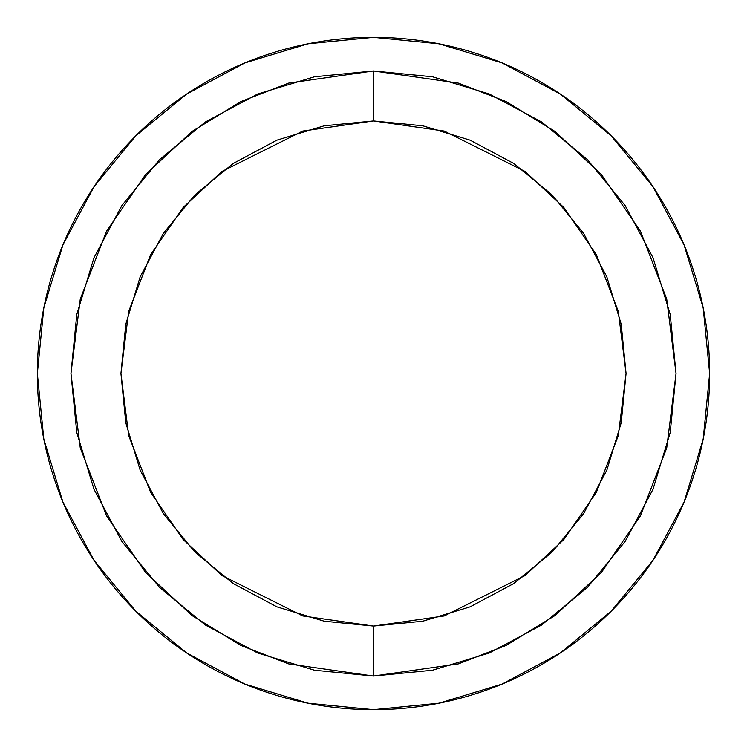 <?xml version="1.0" encoding="UTF-8"?>
<svg xmlns="http://www.w3.org/2000/svg" width="747" height="747" viewBox="0 0 747 747"><rect width="100%" height="100%" fill="white"/><g stroke="black" fill="none" stroke-linecap="round" stroke-linejoin="round"><path stroke-width="1.12" d="M373.5 120.939L444.222 131.042L525.038 171.446L563.789 207.433L596.349 254.643L618.292 311.331L626.061 373.5L618.292 435.669L596.349 492.357L563.789 539.567L525.038 575.554L444.222 615.958L373.5 626.061L373.5 676.035L458.21 663.934L506.074 645.445L555.021 615.528L601.438 572.426L640.44 515.869L666.726 447.967L676.035 373.5L666.726 299.033L640.44 231.131L601.438 174.574L555.021 131.472L506.074 101.555L458.21 83.066L373.5 70.965L373.5 120.939L324.226 125.795L276.848 140.165L233.185 163.5L194.911 194.911L163.5 233.185L140.165 276.848L125.795 324.226L120.939 373.5L125.795 422.774L140.165 470.152L163.5 513.815L194.911 552.089L233.185 583.5L276.848 606.835L324.226 621.205L373.5 626.061L422.774 621.205L470.152 606.835L513.815 583.5L552.089 552.089L583.5 513.815L606.835 470.152L621.205 422.774L626.061 373.5L621.205 324.226L606.835 276.848L583.5 233.185L552.089 194.911L513.815 163.5L470.152 140.165L422.774 125.795L373.5 120.939L373.5 70.965L314.478 76.782L257.724 93.991L205.425 121.948L159.578 159.578L121.948 205.425L93.991 257.724L121.948 205.425L159.578 159.578L205.425 121.948L257.724 93.991L314.478 76.782L373.5 70.965L432.522 76.782L373.5 70.965L288.79 83.066L240.926 101.555L191.979 131.472L145.562 174.574L106.56 231.131L80.274 299.033L70.965 373.5L80.274 447.967L106.56 515.869L145.562 572.426L191.979 615.528L240.926 645.445L288.79 663.934L373.5 676.035L432.522 670.218L489.276 653.009L541.575 625.052L587.422 587.422L625.052 541.575L653.009 489.276L625.052 541.575L587.422 587.422L541.575 625.052L489.276 653.009L432.522 670.218L373.5 676.035L314.478 670.218L373.5 676.035L373.5 626.061L302.778 615.958L221.962 575.554L183.211 539.567L150.651 492.357L128.708 435.669L120.939 373.5L128.708 311.331L150.651 254.643L183.211 207.433L221.962 171.446L302.778 131.042L373.5 120.939M652.999 560.259L611.195 611.195L652.999 560.259L684.065 502.143L703.188 439.077L709.65 373.5L703.188 307.923L684.065 244.857L652.999 186.741L611.195 135.805L560.259 94.001L502.143 62.935L439.077 43.812L373.5 37.35A336.15 336.15 0 0 1 709.65 373.5A336.15 336.15 0 0 1 373.5 709.65A336.15 336.15 0 0 1 37.35 373.5A336.15 336.15 0 0 1 373.5 37.35L307.923 43.812L244.857 62.935L186.741 94.001L135.805 135.805L186.657 94.066M186.741 652.999L135.805 611.195L186.741 652.999L244.857 684.065L307.923 703.188L373.5 709.65L439.077 703.188L502.143 684.065L560.259 652.999L611.195 611.195L560.343 652.934M94.001 186.741L135.805 135.805L94.001 186.741L62.935 244.857L43.812 307.923L37.35 373.5L43.812 439.077L62.935 502.143L94.001 560.259L135.805 611.195L94.066 560.343M670.218 432.522L676.035 373.5L670.218 314.478L653.009 257.724L625.052 205.425L587.422 159.578L541.575 121.948L489.276 93.991L541.575 121.948L587.422 159.578L625.052 205.425L653.009 257.724L670.218 314.478L676.035 373.5L670.218 432.522L653.009 489.276M76.782 314.478L70.965 373.5L76.782 432.522L93.991 489.276L121.948 541.575L159.578 587.422L205.425 625.052L257.724 653.009L205.425 625.052L159.578 587.422L121.948 541.575L93.991 489.276L76.782 432.522L70.965 373.5L76.782 314.478L93.991 257.724M432.522 76.782L489.276 93.991M314.478 670.218L257.724 653.009"/></g></svg>
